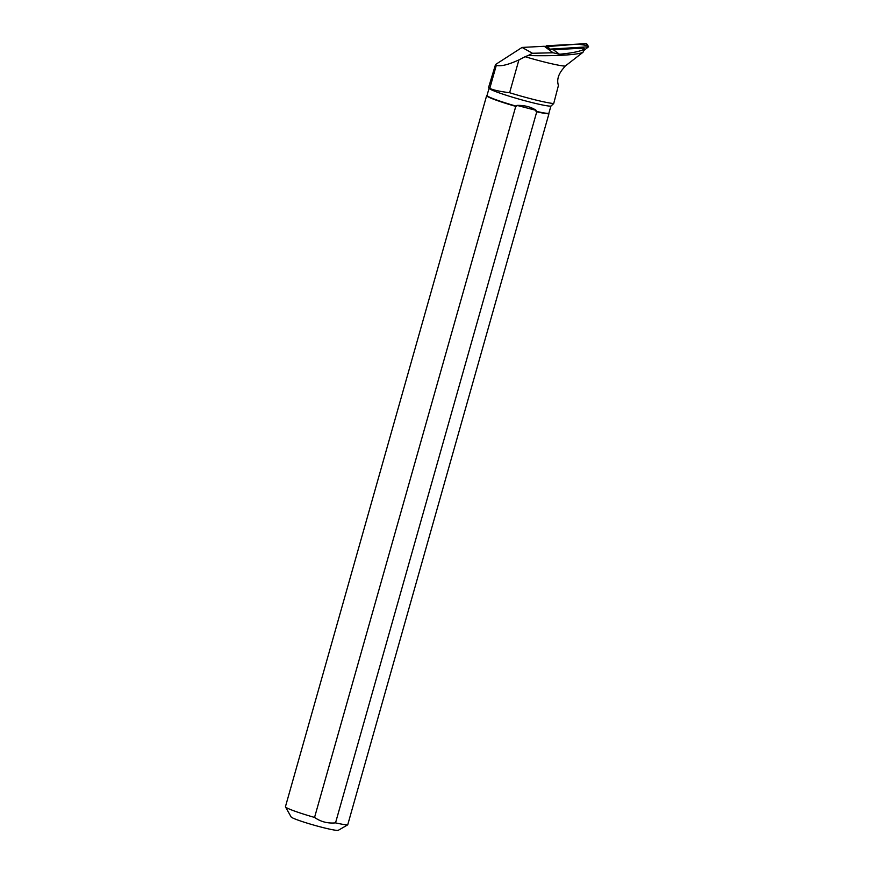 <?xml version="1.0" encoding="UTF-8"?>
<svg xmlns="http://www.w3.org/2000/svg" width="874" height="874" viewBox="0 0 874 874"><rect width="100%" height="100%" fill="white"/><g stroke="black" fill="none" stroke-linecap="round" stroke-linejoin="round"><path stroke-width="1.31" d="M584.345 50.113L588.541 46.792L549.178 49.184M546.96 45.721L549.659 48.824L546.064 46.071A1.628 1.584 -60.3 0 1 546.96 45.721L585.853 43.7A1.628 1.584 -60.3 0 1 587.284 44.498L588.563 46.814M587.459 45.557L577.725 44.126L545.158 46.759L546.064 46.071M583.002 52.287C577.222 55.226 550.391 56.209 528.115 55.532L525.099 56.712A36.184 2.655 -164.2 0 0 565.161 66.118L583.002 52.287L584.52 48.944L583.428 48.146L553.318 49.709L549.178 49.195L544.262 46.278L522.073 47.436L532.474 53.27L553.089 52.779L559.469 54.243L553.318 49.709M565.161 66.118L562.124 69.854C558.016 75.295 556.782 80.495 558.431 85.444L553.712 103.558A36.184 2.655 -164.2 0 1 509.618 92.731L518.905 59.913L525.099 56.712M584.52 48.944C581.057 51.249 572.699 53.008 559.469 54.243M532.474 53.27L528.115 55.532M522.073 47.436L495.525 64.523L488.599 87.4L489.79 88.35C493.023 90 499.633 91.453 509.618 92.731M495.525 64.523L496.301 65.353L489.79 88.35M487.047 95.353L486.774 95.506A32.775 2.404 15.8 0 0 486.643 95.648A32.775 2.404 15.8 0 0 515.758 106.377L516.96 105.393C524.597 105.208 531.021 106.868 536.232 110.375L535.97 111.293A32.469 2.382 15.8 0 0 548.839 113.391L550.904 106.115A32.469 2.382 15.8 0 1 517.9 98.784A32.469 2.382 15.8 0 1 489.123 88.35L488.599 87.4M518.905 59.913C508.045 64.84 500.507 66.653 496.301 65.353M489.047 88.361L487.026 95.441A32.469 2.382 15.8 0 0 516.698 106.3M335.529 822.871L536.745 111.806A32.775 2.404 15.8 0 0 548.927 113.784L347.721 824.837A32.775 2.404 -164.2 0 1 335.529 822.871C327.805 823.603 320.802 821.8 314.553 817.43A32.775 2.404 -164.2 0 1 285.47 806.899A32.775 2.404 -164.2 0 1 285.437 806.702L486.643 95.648M550.904 106.115L553.712 103.558M535.97 111.293L536.745 111.806M515.758 106.377L314.553 817.43M347.721 824.837L338.293 830.3A24.581 1.803 -164.2 0 1 316.891 825.963A24.581 1.803 -164.2 0 1 291.992 817.605A24.581 1.803 -164.2 0 1 291.129 816.95L285.47 806.899M516.96 105.393L536.232 110.375M553.089 52.779L544.262 46.278M588.541 46.792L585.853 43.7"/></g></svg>

